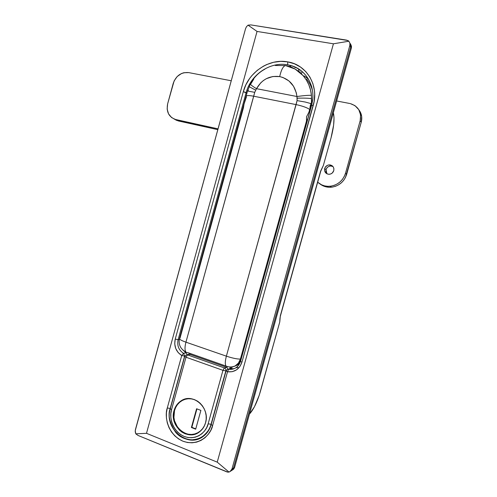 <?xml version="1.0" encoding="UTF-8"?>
<svg xmlns="http://www.w3.org/2000/svg" width="497" height="497" viewBox="0 0 497 497"><rect width="100%" height="100%" fill="white"/><g stroke="black" fill="none" stroke-linecap="round" stroke-linejoin="round"><path stroke-width="0.75" d="M203.372 436.285C196.514 442.069 182.666 441.069 175.491 432.098C169.44 422.45 167.682 414.56 170.204 408.435L167.29 407.969L170.204 408.435L184.635 356.082L181.74 355.529C175.957 351.69 173.788 346.21 175.23 339.103L243.331 91.622L246.127 92.641L178.125 339.681L175.23 339.103L178.125 339.681C176.926 345.601 178.734 350.149 183.542 353.336L181.74 355.529L183.542 353.336L184.635 356.082L181.74 355.529L167.29 407.969C164.526 415.007 166.601 433.794 182.877 441.181C199.632 447.201 211.343 433.44 212.61 425.556L211.2 424.568C209.759 429.507 207.15 433.421 203.372 436.285C187.636 448.984 163.662 428.24 170.204 408.435L184.635 356.082L183.542 353.336L186.735 352.448L186.195 352.901L187.357 354.746L186.195 352.901L182.846 349.994L186.195 352.901L183.542 353.336C178.734 350.149 176.926 345.601 178.125 339.681L179.224 339.55L178.125 339.681L246.127 92.641C250.687 74.724 270.182 61.392 287.701 64.827L287.72 61.87C268.989 58.224 248.196 72.5 243.331 91.622L246.934 93.337L246.127 92.641C250.687 74.724 270.182 61.392 287.701 64.827L289.509 65.206C300.797 68.244 308.208 75.494 311.737 86.938C308.233 75.563 300.884 68.331 289.683 65.25L287.701 64.827L287.72 61.87L280.687 61.367L273.586 62.28L266.696 64.56L263.404 66.188L257.291 70.319L251.973 75.494L249.674 78.408L245.903 84.763L243.331 91.622L175.23 339.103L174.727 343.862L175.752 348.552L178.181 352.609L181.74 355.529L167.29 407.969L166.408 412.864L166.408 417.909L167.296 422.91L169.036 427.687L171.571 432.061L174.801 435.857L178.616 438.938L182.877 441.181L187.419 442.492L192.066 442.808L196.65 442.113L200.974 440.429L204.882 437.82L208.212 434.372L210.821 430.234L212.61 425.556L227.527 371.768L232.161 371.7L236.448 369.911L239.846 366.618L241.933 362.22L314.092 101.686L314.688 94.275L314.439 90.616L312.868 83.577L309.929 77.141L305.748 71.562L300.505 67.052L294.41 63.784L287.72 61.87C306.643 64.685 319.204 85.509 313.259 105.358L311.495 105.383L313.259 105.358L241.933 362.22L240.43 361.369L241.933 362.22C239.399 369.252 234.59 372.439 227.527 371.768L226.079 370.899L227.527 371.768L228.589 369.24L230.912 368.65L234.019 368.712L229.515 368.911L230.403 367.103L229.515 368.911L228.334 369.215M301.524 73.481L302.021 71.748L302.654 71.978M306.823 122.219L306.531 122.579L306.823 122.219M308.028 78.756L305.537 76.83M333.431 43.798L217.232 462.148L146.497 433.322L257.048 31.435L333.431 43.798L257.048 31.435L248.053 25.161L250.886 24.912L347.869 40.512L348.882 41.22L333.431 43.798L348.882 41.22L349.9 43.227L349.845 45.463L231.956 469.025L233.503 468.031L350.702 47.016L350.845 45.202L350.267 43.556L350.845 45.202L350.702 47.016L349.845 45.463L231.956 469.025L230.005 471.597L228.993 472.069L227.129 471.995L138.06 435.453L135.787 433.819L146.497 433.322L217.232 462.148L228.993 472.069L217.232 462.148L333.431 43.798M231.242 470.752L232.702 469.609L233.503 468.031L350.702 47.016L349.832 42.978L350.702 47.016L233.503 468.031L231.956 469.025L230.596 471.168L228.993 472.069L227.781 472.125L138.06 435.453L135.787 433.819L135.234 430.675L245.561 28.633L135.414 429.638L135.234 431.763L135.787 433.819L146.497 433.322L257.048 31.435L248.053 25.161L250.886 24.912L346.546 40.114L348.882 41.22L349.9 43.227L349.845 45.463L351.336 48.172L234.646 467.298L233.857 468.864L232.397 470L233.373 469.373L234.646 467.298L233.503 468.031L232.702 469.609L231.242 470.752L232.217 470.119L233.503 468.031L232.217 470.119L231.242 470.752M245.561 28.633L246.506 26.664L248.053 25.161L246.506 26.664L245.561 28.633M294.379 66.772L295.112 67.648L294.379 66.772M299.231 71.866L298.405 68.828L299.231 71.866M308.556 79.222L304.096 75.904M311.563 105.519L240.554 361.307M230.391 367.879L230.012 368.612M188.587 354.535L189.382 353.187L188.587 354.535M238.585 363.326L239.653 363.27L235.025 366.109L238.206 364.655L239.653 363.27L238.684 363.326M291.174 67.163L289.509 65.206C306.189 68.629 316.837 87.416 311.507 105.345L240.424 361.4C239.579 364.233 238.007 366.388 235.715 367.873C233.503 369.196 231.13 369.656 228.589 369.24L230.912 368.65L232.273 366.954L231.285 368.395L229.515 368.917M226.21 370.818L227.185 369.501L228.589 369.24L227.185 369.501L226.067 370.93L211.2 424.556L212.61 425.556L227.527 371.768L228.589 369.24C231.13 369.656 233.509 369.196 235.727 367.867M310.103 110.402L308.929 112.204L310.072 109.999L309.935 108.57L308.929 112.204L306.519 116.783L306.481 123.442L306.618 120.541L240.405 359.076C237.212 359.157 232.534 358.188 226.377 356.163L185.934 342.166L254.725 92.33L256.502 88.683C252.37 86.198 250.339 84.602 250.407 83.906C250.339 84.602 252.37 86.198 256.502 88.683C261.9 79.433 269.629 75.401 279.681 76.588C281.221 69.872 283.147 66.188 285.464 65.548L295.094 69.033L303.151 75.643L306.32 79.924L308.792 84.714L310.507 89.895L311.426 95.331L311.464 102.618L311.868 102.059L311.551 98.648L311.868 102.059L312.315 101.779L311.464 102.618L311.551 98.648C308.562 98.151 303.76 97.996 297.15 98.195L297.076 100.611L296.082 104.6L226.377 356.163L185.934 342.166L253.706 96.219L296.082 104.6L253.706 96.219L254.725 92.33L256.502 88.683L260.695 82.887L263.36 80.557L266.33 78.688L272.865 76.507L279.681 76.588L282.973 77.495L288.931 80.93L293.541 86.236L296.33 92.883L296.945 96.505L256.502 88.683L296.945 96.505L297.076 100.611L226.377 356.163C225.091 361.133 224.967 364.431 226.005 366.072L227.191 366.494L226.005 366.072C224.967 364.431 225.091 361.133 226.377 356.163C232.534 358.188 237.212 359.157 240.405 359.076L240.809 359.033L242.145 354.684M310.147 106.103L311.464 102.618L310.985 103.612L305.295 102.047L297.076 100.611L305.295 102.047L310.985 103.612L310.147 106.103M309.948 107.774L310.016 106.948L309.948 107.774M310.507 107.234L310.96 107.321L310.507 107.234L309.942 108.88L311.085 103.388L310.507 107.234M275.263 65.492L285.464 65.548C283.147 66.188 281.221 69.872 279.681 76.588C289.565 79.048 295.317 85.683 296.945 96.505L297.15 98.195C303.76 97.996 308.562 98.151 311.551 98.648L311.426 95.331C308.407 95.207 303.586 95.598 296.945 96.505C303.586 95.598 308.407 95.207 311.426 95.331C310.24 80.446 299.076 67.766 285.464 65.548M263.895 69.723L264.969 69.102C258.639 72.531 253.787 77.457 250.413 83.887M250.929 83.757L253.725 79.191M310.072 109.999L309.935 108.57L309.693 109.446C307.009 107.6 302.474 105.985 296.082 104.6C302.474 105.985 307.009 107.6 309.693 109.446L308.929 112.204L306.519 116.783L306.618 120.541L240.405 359.076C239.392 362.462 237.423 364.854 234.497 366.258M179.989 338.227L243.493 107.582L244.039 104.084L246.444 96.859M306.612 120.721L307.705 119.044L306.612 120.721M248.345 90.299L248.053 90.727M231.838 367.022L235.516 365.854L238.808 363.04L240.809 359.033L240.405 359.076L238.442 363.077L234.963 366.134L232.261 366.96M231.291 367.078L234.466 366.277C231.633 367.271 228.813 367.202 226.005 366.072L187.332 352.466M185.934 342.166C184.698 347.024 184.704 350.298 185.959 351.982C184.704 350.298 184.698 347.024 185.934 342.166C181.74 340.669 179.572 339.494 179.423 338.656L179.423 338.656C179.572 339.494 181.74 340.669 185.934 342.166M253.706 96.219C249.295 95.393 246.792 95.362 246.195 96.12L246.208 96.095C246.847 95.362 249.351 95.399 253.706 96.219M254.725 92.33L247.512 91.013L254.725 92.33M255.675 90.137L249.109 86.677L255.675 90.137M242.07 355.075L240.809 359.033C239.809 362.332 237.864 364.699 234.969 366.134C238.069 364.624 240.076 362.232 240.989 358.958M240.995 358.927L242.064 355.1M174.049 410.597L174.571 410.416L174.049 410.597L175.255 407.41L177.013 404.57L179.255 402.191L181.902 400.358L184.853 399.147L187.99 398.6L191.208 398.743L194.377 399.576L197.371 401.067L200.08 403.166L202.397 405.794L204.23 408.851L205.497 412.218L206.156 415.759L206.168 419.338L205.547 422.817C204.429 426.712 202.341 429.781 199.291 432.03C187.27 441.547 169.067 425.736 174.049 410.597C175.292 406.285 177.684 403.005 181.219 400.756C193.053 392.512 210.368 407.869 205.547 422.817L204.31 426.053L202.509 428.923L200.204 431.315L197.502 433.135L194.507 434.316L191.333 434.807L188.102 434.602L184.94 433.707L181.977 432.16L179.311 430.023L175.279 424.345L173.441 417.53L173.434 414.007L174.049 410.597M211.051 424.264C209.628 429.203 207 433.111 203.167 435.993C200.098 438.224 196.694 439.454 192.966 439.683C197.005 439.336 200.403 438.106 203.167 435.993C207.616 432.166 210.243 428.259 211.051 424.264L225.849 370.874L211.051 424.264L208.137 423.823L222.96 370.333L186.002 357.219L171.558 409.627L170.844 413.591L170.85 417.666L171.571 421.717L172.981 425.575L175.037 429.104L177.653 432.173L180.74 434.651L184.182 436.453L187.847 437.503L191.6 437.745L195.29 437.18L198.781 435.813L201.925 433.701L204.596 430.924L206.696 427.588L208.137 423.823L211.051 424.264M190.115 354.429L226.725 367.333L224.371 367.904L187.493 354.883L190.115 354.429L188.605 354.529L190.115 354.429L190.891 353.715L190.115 354.429L187.493 354.883L186.002 357.219L222.96 370.333L224.371 367.904C225.607 368.488 226.098 369.476 225.849 370.874C226.098 369.476 225.607 368.488 224.371 367.904L187.493 354.883L185.971 354.982L187.493 354.883L186.002 357.219L184.698 356.473L186.002 357.219L171.558 409.627L170.291 408.733L171.558 409.627C169.315 415.324 171.024 430.526 184.182 436.453C197.713 441.268 207.112 430.16 208.137 423.823L222.96 370.333L225.849 370.874L222.96 370.333L224.371 367.904L226.725 367.333L228.247 369.209L226.725 367.333L190.115 354.429M184.89 356.355L185.971 354.982L184.698 356.473L170.291 408.733C163.935 428.147 187.301 448.443 203.167 435.993L204.491 435.384M227.446 366.569L226.725 367.333L227.446 366.569M326.442 173.136L325.883 171.44L326.026 169.62L324.69 168.545C325.473 166.296 327.038 165.072 329.393 164.874C332.76 165.296 334.22 167.209 333.767 170.62L332.282 173.006L330.673 173.981L328.846 174.292L327.076 173.882L325.634 172.819L324.74 171.266L324.529 169.458L325.026 167.675L326.914 165.607L328.66 164.948L330.499 164.992L332.139 165.731L333.338 167.067L333.909 168.781L333.767 170.62C333.015 172.807 331.499 174.025 329.231 174.285C325.759 173.95 324.243 172.043 324.69 168.545L326.026 169.62L326.914 173.801M175.969 120.156L217.81 129.655L178.206 120.914L175.876 119.566L218.034 128.847L175.876 119.566C168.912 117.186 166.153 111.974 167.619 103.916L167.154 109.104L168.551 113.894L171.608 117.572L178.206 120.914L174.025 118.982M358.884 109.831C361.63 113.446 362.419 117.572 361.244 122.2L360.176 120.728L360.623 114.975L358.791 109.675L354.982 105.644L350.373 103.618C358.467 106.358 361.735 112.061 360.176 120.728L345.49 173.304L346.67 174.354L345.49 173.304C342.955 180.759 337.842 185.077 330.151 186.263C325.33 186.648 321.168 185.3 317.676 182.213L321.621 184.841L324.665 185.903L327.896 186.338L331.188 186.126L334.419 185.275L337.451 183.815L340.178 181.803L342.483 179.318L344.278 176.441L345.49 173.304L360.176 120.728L361.244 122.2L346.67 174.354C344.154 181.747 339.084 186.027 331.449 187.195C327.156 187.562 323.354 186.493 320.031 183.989L322.982 185.785L326.007 186.835L329.213 187.27L332.481 187.065L335.68 186.22L338.693 184.778L341.396 182.784L343.688 180.312L345.465 177.466L361.244 122.2L361.679 116.497L359.865 111.235M332.996 166.557L330.691 165.979C328.355 166.178 326.802 167.39 326.026 169.62L326.852 167.961L328.237 166.706L329.971 166.048L331.791 166.091M231.242 80.763L188.705 72.605L183.853 72.73L181.461 73.544L177.193 76.519L174.136 80.893L167.619 103.916L173.217 83.397C176.075 75.612 181.237 72.015 188.705 72.605L231.242 80.763M349.795 103.494L336.637 100.972L349.795 103.494M260.484 391.158L279.774 321.919L259.223 395.295L254.433 406.807L249.469 414.057C253.65 409.497 257.328 401.868 260.484 391.158M323.361 165.464L331.064 137.806L323.361 165.464L320.621 171.105L280.351 315.682L279.774 321.919L280.351 315.682L320.621 171.105L323.361 165.464L320.733 171.235M333.357 112.763L334.027 117.783L333.611 125.132L331.064 137.806C333.934 126.847 334.698 118.497 333.357 112.763M198.34 401.725L194.575 399.712L191.451 398.886L188.282 398.749L185.182 399.284L182.275 400.483L179.659 402.29L177.448 404.639L175.714 407.434L174.522 410.578L173.925 417.418L174.54 420.86L177.491 427.14L179.721 429.743L182.349 431.843L185.275 433.372L188.388 434.254L191.575 434.459L194.706 433.968L197.663 432.806L200.328 431.011L202.596 428.656L204.373 425.823L205.603 422.63C204.491 426.476 202.428 429.507 199.415 431.719C187.562 441.1 169.614 425.507 174.522 410.578C175.752 406.329 178.106 403.098 181.591 400.88C187.133 397.762 192.718 398.047 198.353 401.731M187.065 398.687L185.977 399.079M197.849 432.707L198.937 432.278M191.401 427.495L196.588 408.758L200.887 410.398L195.688 429.184L191.401 427.495L196.588 408.758L200.887 410.398L195.688 429.184L191.401 427.495L191.842 427.314L191.401 427.495M196.936 408.888L191.842 427.314L195.781 428.861L191.842 427.314L196.936 408.888M350.907 44.724L351.478 46.364L351.336 48.172L350.646 44.351M234.646 467.298L233.503 468.031L350.702 47.016L351.336 48.172L234.646 467.298M230.596 471.168L233.373 469.373M300.213 72.643L300.405 71.829M235.715 367.873L237.982 367.295M230.614 367.109L229.657 368.836M306.717 79.085C309.358 82.533 311.277 86.348 312.483 90.529M307.587 119.46L306.606 120.79M250.401 83.918L247.525 90.963L179.423 338.656C178.324 344.663 180.504 349.105 185.959 351.982M187.102 354.79L188.605 354.529M188.798 354.448L189.568 353.249M331.449 187.195L330.151 186.263M330.691 165.979L329.393 164.874M280.519 315.607L320.72 171.279M280.513 315.638C279.736 318.204 279.823 321.665 279.774 321.919M199.415 431.719L200.061 431.433"/></g></svg>
